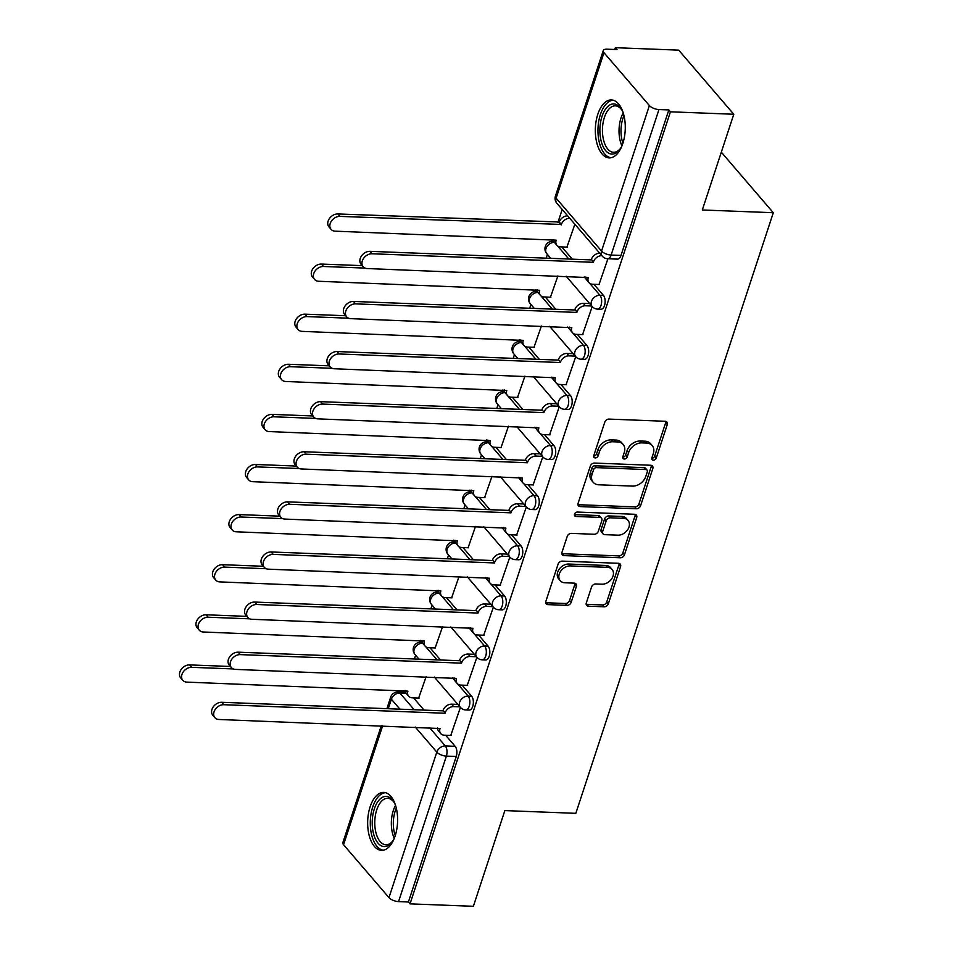 <?xml version="1.0" encoding="UTF-8"?>
<svg xmlns="http://www.w3.org/2000/svg" width="954" height="954" viewBox="0 0 954 954"><rect width="100%" height="100%" fill="white"/><g stroke="black" fill="none" stroke-linecap="round" stroke-linejoin="round"><path stroke-width="1.43" d="M653.347 460.162A2.552 1.908 139.3 0 0 656.269 458.039L667.275 424.542A3.649 2.731 139.3 0 0 666.918 422.05A3.649 2.731 139.3 0 0 665.188 421.274L608.95 419.092A3.649 2.731 139.3 0 0 604.788 422.133L593.77 455.63A2.552 1.908 139.3 0 0 594.02 457.371A2.552 1.908 139.3 0 0 595.236 457.92A2.552 1.908 139.3 0 0 598.146 455.797L599.577 451.457A11.675 8.741 139.3 0 1 612.885 441.762L617.572 441.94A11.675 8.741 139.3 0 1 623.117 444.421A11.675 8.741 139.3 0 1 624.262 452.411L622.831 456.751A2.552 1.908 139.3 0 0 623.081 458.492A2.552 1.908 139.3 0 0 624.298 459.041A2.552 1.908 139.3 0 0 627.207 456.918L628.626 452.578A11.675 8.741 139.3 0 1 641.947 442.883L646.633 443.061A11.675 8.741 139.3 0 1 652.178 445.542A11.675 8.741 139.3 0 1 653.311 453.532L651.892 457.872A2.552 1.908 139.3 0 0 652.142 459.625A2.552 1.908 139.3 0 0 653.347 460.162M651.797 458.29A2.552 1.908 139.3 0 0 654.659 456.167L665.677 422.67A3.649 2.731 139.3 0 0 665.82 421.37M593.674 456.048A2.552 1.908 139.3 0 0 596.536 453.925L597.967 449.584L599.577 451.457M622.735 457.169A2.552 1.908 139.3 0 0 625.597 455.046L627.028 450.717L628.626 452.578M622.819 143.494A29.002 14.954 -87.8 0 0 611.419 99.931A29.002 14.954 -87.8 0 0 597.788 114.337A29.002 14.954 -87.8 0 0 609.189 157.887A29.002 14.954 -87.8 0 0 622.819 143.494M395.147 835.966A29.002 14.954 -87.8 0 0 383.746 792.404A29.002 14.954 -87.8 0 0 370.116 806.81A29.002 14.954 -87.8 0 0 381.517 850.36A29.002 14.954 -87.8 0 0 395.147 835.966M586.316 602.916A3.649 2.731 139.3 0 0 586.674 605.42A3.649 2.731 139.3 0 0 588.415 606.195L604.192 606.804A3.649 2.731 139.3 0 0 608.354 603.775L620.577 566.569A3.649 2.731 139.3 0 0 620.231 564.076A3.649 2.731 139.3 0 0 618.49 563.301L562.252 561.119A3.649 2.731 139.3 0 0 558.09 564.16L545.855 601.354A3.649 2.731 139.3 0 0 546.213 603.858A3.649 2.731 139.3 0 0 547.942 604.633L567.01 605.361A3.649 2.731 139.3 0 0 571.172 602.332L576.407 586.412A3.649 2.731 139.3 0 0 576.049 583.92A3.649 2.731 139.3 0 0 574.308 583.144L564.863 582.775A9.767 7.31 139.3 0 1 560.225 580.7A9.767 7.31 139.3 0 1 560.678 571.231A9.767 7.31 139.3 0 1 570.409 565.913L607.436 567.344A9.767 7.31 139.3 0 1 612.063 569.407A9.767 7.31 139.3 0 1 611.621 578.887A9.767 7.31 139.3 0 1 601.891 584.206L595.713 583.967A3.649 2.731 139.3 0 0 591.552 586.996L586.316 602.916M649.388 105.572L603.965 52.685A7.441 3.089 18.2 0 1 603.262 50.598A7.441 3.089 18.2 0 1 607.114 49.191L616.988 49.572L615.378 47.7L678.723 50.145L733.781 114.253L702.311 209.975L773.3 212.718L575.822 813.333L504.845 810.59L473.375 906.3L410.029 903.855L670.435 111.809L668.826 109.937L658.964 109.555L611.12 255.052A7.441 3.84 92.2 0 1 607.626 258.749L617.5 259.13A7.441 3.84 92.2 0 0 620.994 255.433L611.12 255.052A7.441 3.089 18.2 0 1 601.545 251.069L649.388 105.572A7.441 3.089 18.2 0 0 658.964 109.555M733.781 114.253L670.435 111.809M636.425 508.756A3.649 2.731 139.3 0 0 640.587 505.727L652.822 468.521A3.649 2.731 139.3 0 0 652.464 466.029A3.649 2.731 139.3 0 0 650.723 465.254L594.485 463.072A3.649 2.731 139.3 0 0 590.323 466.112L578.1 503.307A3.649 2.731 139.3 0 0 578.446 505.811A3.649 2.731 139.3 0 0 580.187 506.586L636.425 508.756L634.815 506.884A3.649 2.731 139.3 0 0 638.977 503.855L651.212 466.649A3.649 2.731 139.3 0 0 651.367 465.349M636.7 517.545L624.465 554.751A3.649 2.731 139.3 0 1 620.303 557.78L564.064 555.61A3.649 2.731 139.3 0 1 562.335 554.834A3.649 2.731 139.3 0 1 561.978 552.33L567.213 536.41A3.649 2.731 139.3 0 1 571.374 533.381L594.187 534.264A3.649 2.731 139.3 0 0 598.337 531.223L601.819 520.669A3.649 2.731 139.3 0 0 601.461 518.165A3.649 2.731 139.3 0 0 599.732 517.39L575.977 516.472A2.552 1.908 139.3 0 1 574.773 515.935A2.552 1.908 139.3 0 1 574.88 513.455A2.552 1.908 139.3 0 1 577.432 512.059L634.613 514.278A3.649 2.731 139.3 0 1 636.342 515.053A3.649 2.731 139.3 0 1 636.7 517.545L635.09 515.673L622.867 552.879L624.465 554.751M413.535 697.863L424.053 710.098M445.637 735.236L455.153 746.326L445.291 745.945A7.441 3.84 92.2 0 1 446.389 756.105L398.557 901.602A7.441 3.089 -161.8 0 1 388.97 897.619L343.547 844.719A7.441 3.089 -161.8 0 1 342.856 842.644L381.278 725.755M615.378 47.7L614.793 49.489M562.192 209.486L557.923 222.461M552.306 239.549L551.71 241.374M547.417 254.408L546.189 258.152M535.826 289.658L535.23 291.471M530.949 304.517L529.708 308.249M519.358 339.767L518.761 341.58M514.468 354.614L513.24 358.358M502.877 389.864L502.281 391.677M498 404.723L496.772 408.467M486.409 439.973L485.813 441.785M481.52 454.819L480.291 458.564M469.928 490.082L469.332 491.894M465.051 504.928L463.823 508.673M453.46 540.179L452.864 541.991M448.571 555.037L447.343 558.782M436.992 590.287L436.395 592.1M432.102 605.134L430.874 608.879M420.511 640.396L419.915 642.209M415.634 655.243L414.394 658.987M404.043 690.493L403.459 692.246M410.029 903.855L408.419 901.983L398.557 901.602M566.926 247.11L574.868 224.25M599.029 284.495L607.913 258.761M550.458 297.219L557.887 275.909M582.56 334.604L592.195 306.556A7.441 5.569 -40.7 0 1 591.444 301.428A7.441 5.569 -40.7 0 1 599.923 295.251A7.441 3.84 92.2 0 1 601.449 303.682A7.441 3.84 92.2 0 1 597.526 309.096L601.02 309.239A7.441 3.84 -87.8 0 0 604.943 303.813A7.441 3.84 -87.8 0 0 603.417 295.382L599.923 295.251L589.596 283.219M533.978 347.328L541.407 326.018M566.08 384.7L575.727 356.665M517.509 397.424L524.938 376.126M549.611 434.809L559.259 406.762M501.041 447.533L508.458 426.223M533.143 484.918L542.778 456.871A7.441 5.569 -40.7 0 1 542.015 451.743A7.441 5.569 -40.7 0 1 550.494 445.566A7.441 3.84 92.2 0 1 552.02 453.997A7.441 3.84 92.2 0 1 548.097 459.411L551.603 459.554A7.441 3.84 -87.8 0 0 555.526 454.128A7.441 3.84 -87.8 0 0 554 445.697L550.494 445.566L540.179 433.533M484.56 497.642L491.99 476.332M516.663 535.015L526.31 506.979M468.092 547.739L475.509 526.441M500.194 585.124L509.83 557.076M451.612 597.848L459.041 576.538M483.714 635.233L493.361 607.185A7.441 5.569 -40.7 0 1 492.598 602.057A7.441 5.569 -40.7 0 1 501.077 595.88A7.441 3.84 92.2 0 1 502.603 604.311A7.441 3.84 92.2 0 1 498.68 609.725L502.186 609.868A7.441 3.84 -87.8 0 0 506.109 604.442A7.441 3.84 -87.8 0 0 504.583 596.011L501.077 595.88L490.75 583.848M435.143 647.957L442.573 626.647M467.245 685.33L476.881 657.282M430.015 647.754L440.521 660.001M462.118 685.139L471.634 696.217L468.128 696.086A7.441 3.84 92.2 0 1 469.654 704.517A7.441 3.84 92.2 0 1 465.731 709.943L469.237 710.074A7.441 3.84 -87.8 0 0 473.16 704.648A7.441 3.84 -87.8 0 0 471.634 696.217M446.484 597.645L457.002 609.892M478.586 635.03L488.102 646.12L484.608 645.977A7.441 3.84 92.2 0 1 486.135 654.408A7.441 3.84 92.2 0 1 482.199 659.834L485.705 659.965A7.441 3.84 -87.8 0 0 489.629 654.551A7.441 3.84 -87.8 0 0 488.102 646.12M462.964 547.548L473.47 559.783M495.066 584.921L504.583 596.011M479.433 497.439L489.951 509.686M511.535 534.824L521.051 545.903L517.557 545.771A7.441 3.84 92.2 0 1 519.071 554.202A7.441 3.84 92.2 0 1 515.148 559.628L518.654 559.759A7.441 3.84 -87.8 0 0 522.577 554.334A7.441 3.84 -87.8 0 0 521.051 545.903M495.901 447.331L506.419 459.578M528.003 484.715L537.531 495.806L534.025 495.663A7.441 3.84 92.2 0 1 535.552 504.094A7.441 3.84 92.2 0 1 531.628 509.519L535.122 509.651A7.441 3.84 -87.8 0 0 539.058 504.237A7.441 3.84 -87.8 0 0 537.531 495.806M512.381 397.234L522.899 409.469M544.484 434.607L554 445.697M528.85 347.125L539.368 359.372M560.952 384.51L570.468 395.588L566.974 395.457A7.441 3.84 92.2 0 1 568.501 403.888A7.441 3.84 92.2 0 1 564.577 409.314L568.071 409.445A7.441 3.84 -87.8 0 0 571.995 404.019A7.441 3.84 -87.8 0 0 570.468 395.588M545.33 297.016L555.836 309.263M577.432 334.401L586.948 345.491L583.443 345.348A7.441 3.84 92.2 0 1 584.969 353.779A7.441 3.84 92.2 0 1 581.046 359.205L584.552 359.336A7.441 3.84 -87.8 0 0 588.475 353.922A7.441 3.84 -87.8 0 0 586.948 345.491M561.799 246.919L572.317 259.154M593.901 284.292L603.417 295.382M773.3 212.718L721.319 152.175M450.765 735.439L460.412 707.391M418.663 698.054L426.092 676.756M408.419 901.983L456.262 756.486A7.441 3.84 -87.8 0 0 455.153 746.326M668.826 109.937L620.994 255.433M652.178 445.542L650.568 443.67A11.675 8.741 139.3 0 0 645.023 441.189L646.633 443.061M627.028 450.717A11.675 8.741 139.3 0 1 640.337 441.01L645.023 441.189M623.117 444.421L621.507 442.549A11.675 8.741 139.3 0 0 615.974 440.068L617.572 441.94M597.967 449.584A11.675 8.741 139.3 0 1 611.287 439.889L615.974 440.068M577.945 504.618A3.649 2.731 139.3 0 0 578.577 504.714L634.815 506.884M647.301 471.825A2.552 1.908 139.3 0 0 647.05 470.072A2.552 1.908 139.3 0 0 645.846 469.535L596.477 467.627A2.552 1.908 139.3 0 0 593.555 469.75L592.052 474.317A11.675 8.741 139.3 0 0 593.197 482.307A11.675 8.741 139.3 0 0 598.742 484.787L632.49 486.099A11.675 8.741 139.3 0 0 645.798 476.392L647.301 471.825M647.05 470.072L645.453 468.199A2.552 1.908 139.3 0 0 644.236 467.663L645.846 469.535M593.197 482.307L591.587 480.446A11.675 8.741 139.3 0 1 590.454 472.445L591.957 467.877A2.552 1.908 139.3 0 1 594.867 465.755L644.236 467.663M561.823 553.642A3.649 2.731 139.3 0 0 562.455 553.737L618.705 555.908A3.649 2.731 139.3 0 0 622.867 552.879M601.461 518.165L599.851 516.305A3.649 2.731 139.3 0 0 598.122 515.53L574.415 514.611M617.846 535.17A9.767 7.31 139.3 0 0 627.577 529.852A9.767 7.31 139.3 0 0 628.03 520.383A9.767 7.31 139.3 0 0 623.391 518.308L610.345 517.807A3.649 2.731 139.3 0 0 606.184 520.836L602.713 531.402A3.649 2.731 139.3 0 0 603.071 533.894A3.649 2.731 139.3 0 0 604.8 534.669L617.846 535.17M628.03 520.383L626.42 518.511A9.767 7.31 139.3 0 0 621.793 516.436L623.391 518.308M603.071 533.894L601.473 532.022A3.649 2.731 139.3 0 1 601.115 529.53L604.586 518.964A3.649 2.731 139.3 0 1 608.747 515.935L621.793 516.436M635.09 515.673A3.649 2.731 139.3 0 0 635.245 514.373M612.063 569.407L610.465 567.547A9.767 7.31 139.3 0 0 605.826 565.472L607.436 567.344M560.225 580.7L558.627 578.828A9.767 7.31 139.3 0 1 559.068 569.359A9.767 7.31 139.3 0 1 568.799 564.041L605.826 565.472M545.712 602.666A3.649 2.731 139.3 0 0 546.344 602.761L565.4 603.5A3.649 2.731 139.3 0 0 569.562 600.46L574.797 584.54A3.649 2.731 139.3 0 0 574.952 583.24M586.173 604.228A3.649 2.731 139.3 0 0 586.805 604.323L602.582 604.931A3.649 2.731 139.3 0 0 606.744 601.902L618.979 564.696A3.649 2.731 139.3 0 0 619.122 563.397M569.741 218.275A7.441 5.569 139.3 0 0 561.357 224.452L339.97 216.391A8.55 6.404 139.3 0 0 331.443 221.042A8.55 6.404 139.3 0 0 331.05 229.342A8.55 6.404 139.3 0 0 335.104 231.166L556.182 240.193A7.441 5.569 139.3 0 0 556.909 245.285A7.441 5.569 139.3 0 0 560.439 246.859L567.344 247.134M556.909 245.285L554.823 242.853A7.441 5.569 -40.7 0 1 553.761 239.609M331.05 229.342L328.963 226.921A8.55 6.404 -40.7 0 1 329.357 218.621A8.55 6.404 -40.7 0 1 337.883 213.958L559.271 222.02A7.441 5.569 -40.7 0 1 567.654 215.842M559.116 222.509L561.202 224.941M601.843 255.66A7.441 5.569 139.3 0 0 593.46 261.837L591.373 259.405A7.441 5.569 -40.7 0 1 599.756 253.227M593.305 262.314L372.072 253.764A8.55 6.404 139.3 0 0 363.546 258.427A8.55 6.404 139.3 0 0 363.152 266.726A8.55 6.404 139.3 0 0 367.207 268.539L588.284 277.578A7.441 5.569 139.3 0 0 589.012 282.67L586.925 280.237A7.441 5.569 -40.7 0 1 585.863 276.994M363.152 266.726L361.065 264.294A8.55 6.404 -40.7 0 1 361.459 256.006A8.55 6.404 -40.7 0 1 369.985 251.343L591.218 259.893M589.012 282.67A7.441 5.569 139.3 0 0 592.541 284.244L599.446 284.507M365.072 268.098L323.489 266.488A8.55 6.404 139.3 0 0 314.963 271.151A8.55 6.404 139.3 0 0 314.582 279.45A8.55 6.404 139.3 0 0 318.636 281.263L539.714 290.302A7.441 5.569 139.3 0 0 540.441 295.394A7.441 5.569 139.3 0 0 543.971 296.968L550.875 297.231M540.441 295.394L538.354 292.961A7.441 5.569 -40.7 0 1 537.293 289.718M314.582 279.45L312.495 277.018A8.55 6.404 -40.7 0 1 312.876 268.718A8.55 6.404 -40.7 0 1 321.403 264.067L362.222 265.641M348.604 318.207L307.021 316.597A8.55 6.404 139.3 0 0 298.495 321.259A8.55 6.404 139.3 0 0 298.101 329.559A8.55 6.404 139.3 0 0 302.156 331.372L523.245 340.399A7.441 5.569 139.3 0 0 523.961 345.491A7.441 5.569 139.3 0 0 527.49 347.077L534.395 347.339M523.961 345.491L521.874 343.058A7.441 5.569 -40.7 0 1 520.812 339.827M298.101 329.559L296.014 327.127A8.55 6.404 -40.7 0 1 296.408 318.827A8.55 6.404 -40.7 0 1 304.934 314.164L345.742 315.738M623.236 112.906A23.242 11.985 92.2 0 0 620.291 141.252A23.242 11.985 92.2 0 0 621.96 145.879A25.102 12.939 92.2 0 1 619.861 149.337A25.102 12.939 92.2 0 1 601.258 141.478A25.102 12.939 92.2 0 1 604.919 110.032A25.102 12.939 92.2 0 1 621.412 109.281A25.102 12.939 92.2 0 1 623.224 112.882M621.889 110.08A23.242 11.985 -87.8 0 0 615.342 105.846A23.242 11.985 -87.8 0 0 604.466 117.223A23.242 11.985 -87.8 0 0 603.715 140.62A23.242 11.985 -87.8 0 0 613.541 152.294A23.242 11.985 -87.8 0 0 620.398 148.574M613.255 100.218A28.811 14.859 -87.8 0 0 599.541 143.327A28.811 14.859 -87.8 0 0 611.025 157.744M394.276 838.363A25.102 12.939 92.2 0 1 392.189 841.81A25.102 12.939 92.2 0 1 373.586 833.951A25.102 12.939 92.2 0 1 377.247 802.505A25.102 12.939 92.2 0 1 393.74 801.754A25.102 12.939 92.2 0 1 395.552 805.355A23.242 11.985 92.2 0 0 392.619 833.724A23.242 11.985 92.2 0 0 394.288 838.351M394.217 802.552A23.242 11.985 -87.8 0 0 387.67 798.319A23.242 11.985 -87.8 0 0 376.794 809.696A23.242 11.985 -87.8 0 0 376.043 833.092A23.242 11.985 -87.8 0 0 385.869 844.767A23.242 11.985 -87.8 0 0 392.726 841.046M385.571 792.691A28.811 14.859 -87.8 0 0 371.869 835.799A28.811 14.859 -87.8 0 0 383.353 850.217M591.73 306.007L585.47 305.769A7.441 5.569 139.3 0 0 576.991 311.946L574.904 309.513A7.441 5.569 -40.7 0 1 583.383 303.336L589.644 303.575M576.836 312.423L355.592 303.873A8.55 6.404 139.3 0 0 347.065 308.536A8.55 6.404 139.3 0 0 346.672 316.835A8.55 6.404 139.3 0 0 350.738 318.648L571.816 327.675A7.441 5.569 139.3 0 0 572.543 332.767L570.456 330.346A7.441 5.569 -40.7 0 1 569.395 327.103M346.672 316.835L344.597 314.403A8.55 6.404 -40.7 0 1 344.978 306.103A8.55 6.404 -40.7 0 1 353.505 301.44L574.749 309.99M572.543 332.767A7.441 5.569 139.3 0 0 576.073 334.353L582.977 334.615M575.25 356.116L568.989 355.866A7.441 5.569 139.3 0 0 560.511 362.043L558.424 359.622A7.441 5.569 -40.7 0 1 566.903 353.445L573.175 353.684M560.356 362.532L339.123 353.982A8.55 6.404 139.3 0 0 330.597 358.644A8.55 6.404 139.3 0 0 330.203 366.932A8.55 6.404 139.3 0 0 334.258 368.757L555.347 377.784A7.441 5.569 139.3 0 0 556.063 382.876L553.976 380.443A7.441 5.569 -40.7 0 1 552.915 377.2M330.203 366.932L328.116 364.511A8.55 6.404 -40.7 0 1 328.51 356.212A8.55 6.404 -40.7 0 1 337.036 351.549L558.269 360.099M556.063 382.876A7.441 5.569 139.3 0 0 559.593 384.45L566.497 384.724M332.123 368.304L290.541 366.706A8.55 6.404 139.3 0 0 282.026 371.356A8.55 6.404 139.3 0 0 281.633 379.656A8.55 6.404 139.3 0 0 285.687 381.481L506.765 390.508A7.441 5.569 139.3 0 0 507.492 395.6A7.441 5.569 139.3 0 0 511.022 397.174L517.927 397.448M507.492 395.6L505.405 393.167A7.441 5.569 -40.7 0 1 504.344 389.924M281.633 379.656L279.546 377.235A8.55 6.404 -40.7 0 1 279.939 368.936A8.55 6.404 -40.7 0 1 288.454 364.273L329.273 365.847M315.655 418.412L274.072 416.803A8.55 6.404 139.3 0 0 265.546 421.465A8.55 6.404 139.3 0 0 265.152 429.765A8.55 6.404 139.3 0 0 269.219 431.578L490.296 440.617A7.441 5.569 139.3 0 0 491.012 445.697A7.441 5.569 139.3 0 0 494.542 447.283L501.446 447.545M491.012 445.697L488.937 443.276A7.441 5.569 -40.7 0 1 487.864 440.032M265.152 429.765L263.065 427.332A8.55 6.404 -40.7 0 1 263.459 419.033A8.55 6.404 -40.7 0 1 271.985 414.382L312.793 415.956M299.186 468.521L257.592 466.911A8.55 6.404 139.3 0 0 249.077 471.574A8.55 6.404 139.3 0 0 248.684 479.874A8.55 6.404 139.3 0 0 252.738 481.687L473.816 490.714A7.441 5.569 139.3 0 0 474.543 495.806A7.441 5.569 139.3 0 0 478.073 497.392L484.978 497.654M474.543 495.806L472.457 493.373A7.441 5.569 -40.7 0 1 471.395 490.129M248.684 479.874L246.597 477.441A8.55 6.404 -40.7 0 1 246.991 469.141A8.55 6.404 -40.7 0 1 255.517 464.479L296.324 466.053M558.782 406.213L552.521 405.975A7.441 5.569 139.3 0 0 544.042 412.152L541.955 409.719A7.441 5.569 -40.7 0 1 550.434 403.542L556.695 403.781M543.887 412.629L322.643 404.079A8.55 6.404 139.3 0 0 314.128 408.741A8.55 6.404 139.3 0 0 313.735 417.041A8.55 6.404 139.3 0 0 317.789 418.854L538.867 427.893A7.441 5.569 139.3 0 0 539.594 432.985L537.507 430.552A7.441 5.569 -40.7 0 1 536.446 427.309M313.735 417.041L311.648 414.608A8.55 6.404 -40.7 0 1 312.041 406.309A8.55 6.404 -40.7 0 1 320.556 401.658L541.8 410.208M539.594 432.985A7.441 5.569 139.3 0 0 543.124 434.559L550.029 434.821M542.313 456.322L536.053 456.084A7.441 5.569 139.3 0 0 527.574 462.261L525.487 459.828A7.441 5.569 -40.7 0 1 533.966 453.651L540.226 453.889M527.407 462.738L306.174 454.187A8.55 6.404 139.3 0 0 297.648 458.85A8.55 6.404 139.3 0 0 297.254 467.15A8.55 6.404 139.3 0 0 301.321 468.963L522.398 477.99A7.441 5.569 139.3 0 0 523.114 483.082L521.039 480.661A7.441 5.569 -40.7 0 1 519.966 477.417M297.254 467.15L295.168 464.717A8.55 6.404 -40.7 0 1 295.561 456.417A8.55 6.404 -40.7 0 1 304.087 451.755L525.32 460.305M523.114 483.082A7.441 5.569 139.3 0 0 526.644 484.668L533.548 484.93M525.833 506.431L519.572 506.18A7.441 5.569 139.3 0 0 511.094 512.358L509.007 509.937A7.441 5.569 -40.7 0 1 517.485 503.748L523.746 503.998M510.939 512.847L289.694 504.296A8.55 6.404 139.3 0 0 281.18 508.959A8.55 6.404 139.3 0 0 280.786 517.247A8.55 6.404 139.3 0 0 284.841 519.071L505.918 528.099A7.441 5.569 139.3 0 0 506.646 533.191L504.559 530.758A7.441 5.569 -40.7 0 1 503.497 527.514M280.786 517.247L278.699 514.826A8.55 6.404 -40.7 0 1 279.093 506.526A8.55 6.404 -40.7 0 1 287.607 501.864L508.852 510.414M506.646 533.191A7.441 5.569 139.3 0 0 510.175 534.765L517.08 535.039M282.706 518.618L241.123 517.02A8.55 6.404 139.3 0 0 232.597 521.671A8.55 6.404 139.3 0 0 232.204 529.971A8.55 6.404 139.3 0 0 236.27 531.795L457.348 540.823A7.441 5.569 139.3 0 0 458.075 545.915A7.441 5.569 139.3 0 0 461.605 547.489L468.509 547.763M458.075 545.915L455.988 543.482A7.441 5.569 -40.7 0 1 454.927 540.238M232.204 529.971L230.117 527.55A8.55 6.404 -40.7 0 1 230.51 519.25A8.55 6.404 -40.7 0 1 239.037 514.588L279.844 516.162M509.364 556.528L503.104 556.289A7.441 5.569 139.3 0 0 494.625 562.466L492.538 560.034A7.441 5.569 -40.7 0 1 501.017 553.857L507.278 554.095M494.458 562.943L273.226 554.393A8.55 6.404 139.3 0 0 264.699 559.056A8.55 6.404 139.3 0 0 264.306 567.356A8.55 6.404 139.3 0 0 268.372 569.168L489.45 578.207A7.441 5.569 139.3 0 0 490.177 583.299L488.09 580.867A7.441 5.569 -40.7 0 1 487.017 577.623M264.306 567.356L262.219 564.923A8.55 6.404 -40.7 0 1 262.612 556.623A8.55 6.404 -40.7 0 1 271.139 551.972L492.371 560.523M490.177 583.299A7.441 5.569 139.3 0 0 493.707 584.874L500.611 585.136M266.238 568.727L224.655 567.117A8.55 6.404 139.3 0 0 216.129 571.78A8.55 6.404 139.3 0 0 215.735 580.08A8.55 6.404 139.3 0 0 219.79 581.892L440.867 590.931A7.441 5.569 139.3 0 0 441.595 596.011A7.441 5.569 139.3 0 0 445.124 597.598L452.029 597.86M441.595 596.011L439.508 593.591A7.441 5.569 -40.7 0 1 438.446 590.347M215.735 580.08L213.648 577.647A8.55 6.404 -40.7 0 1 214.042 569.347A8.55 6.404 -40.7 0 1 222.568 564.696L263.376 566.271M492.884 606.637L486.623 606.398A7.441 5.569 139.3 0 0 478.145 612.575L476.058 610.143A7.441 5.569 -40.7 0 1 484.537 603.965L490.797 604.204M477.99 613.052L256.757 604.502A8.55 6.404 139.3 0 0 248.231 609.165A8.55 6.404 139.3 0 0 247.837 617.465A8.55 6.404 139.3 0 0 251.892 619.277L472.969 628.304A7.441 5.569 139.3 0 0 473.697 633.396L471.61 630.964A7.441 5.569 -40.7 0 1 470.549 627.732M247.837 617.465L245.75 615.032A8.55 6.404 -40.7 0 1 246.144 606.732A8.55 6.404 -40.7 0 1 254.67 602.069L475.903 610.62M473.697 633.396A7.441 5.569 139.3 0 0 477.227 634.982L484.131 635.245M249.757 618.836L208.175 617.226A8.55 6.404 139.3 0 0 199.648 621.889A8.55 6.404 139.3 0 0 199.255 630.189A8.55 6.404 139.3 0 0 203.321 632.001L424.399 641.028A7.441 5.569 139.3 0 0 425.126 646.12A7.441 5.569 139.3 0 0 428.656 647.706L435.561 647.969M425.126 646.12L423.039 643.688A7.441 5.569 -40.7 0 1 421.978 640.444M199.255 630.189L197.168 627.756A8.55 6.404 -40.7 0 1 197.561 619.456A8.55 6.404 -40.7 0 1 206.088 614.793L246.895 616.367M476.416 656.746L470.155 656.495A7.441 5.569 139.3 0 0 461.676 662.672L459.589 660.251A7.441 5.569 -40.7 0 1 468.068 654.062L474.329 654.313M461.521 663.161L240.277 654.611A8.55 6.404 139.3 0 0 231.75 659.274A8.55 6.404 139.3 0 0 231.357 667.561A8.55 6.404 139.3 0 0 235.423 669.386L456.501 678.413A7.441 5.569 139.3 0 0 457.228 683.505L455.141 681.073A7.441 5.569 -40.7 0 1 454.08 677.829M231.357 667.561L229.27 665.141A8.55 6.404 -40.7 0 1 229.664 656.841A8.55 6.404 -40.7 0 1 238.19 652.178L459.434 660.728M457.228 683.505A7.441 5.569 139.3 0 0 460.758 685.079L467.663 685.354M233.289 668.933L191.706 667.335A8.55 6.404 139.3 0 0 183.18 671.986A8.55 6.404 139.3 0 0 182.786 680.285A8.55 6.404 139.3 0 0 186.841 682.11L407.93 691.137A7.441 5.569 139.3 0 0 408.646 696.229A7.441 5.569 139.3 0 0 412.176 697.803L419.08 698.078M408.646 696.229L406.559 693.796A7.441 5.569 -40.7 0 1 405.498 690.553M182.786 680.285L180.7 677.865A8.55 6.404 -40.7 0 1 181.093 669.565A8.55 6.404 -40.7 0 1 189.619 664.902L230.427 666.476M459.935 706.842L453.675 706.604A7.441 5.569 139.3 0 0 445.196 712.781L443.109 710.348A7.441 5.569 -40.7 0 1 451.588 704.171L457.848 704.41M445.041 713.258L223.808 704.708A8.55 6.404 139.3 0 0 215.282 709.371A8.55 6.404 139.3 0 0 214.888 717.67A8.55 6.404 139.3 0 0 218.943 719.483L440.032 728.522A7.441 5.569 139.3 0 0 440.748 733.614L438.661 731.181A7.441 5.569 -40.7 0 1 437.6 727.938M214.888 717.67L212.802 715.238A8.55 6.404 -40.7 0 1 213.195 706.938A8.55 6.404 -40.7 0 1 221.722 702.287L442.954 710.837M440.748 733.614A7.441 5.569 139.3 0 0 444.278 735.188L451.182 735.451M654.659 456.167L656.269 458.039M596.536 453.925L598.146 455.797M625.597 455.046L627.207 456.918M422.217 642.233L420.881 642.185A7.441 3.84 92.2 0 1 422.586 643.056M438.697 592.124L437.349 592.076A7.441 3.84 92.2 0 1 439.055 592.947M455.165 542.027L453.83 541.967A7.441 3.84 92.2 0 1 455.535 542.838M471.634 491.918L470.298 491.87A7.441 3.84 92.2 0 1 472.003 492.741M488.114 441.809L486.778 441.762A7.441 3.84 92.2 0 1 488.484 442.632M504.583 391.712L503.247 391.653A7.441 3.84 92.2 0 1 504.952 392.523M521.063 341.604L519.727 341.556A7.441 3.84 92.2 0 1 521.421 342.426M537.531 291.495L536.196 291.447A7.441 3.84 92.2 0 1 537.901 292.318M554.012 241.398L552.676 241.338A7.441 3.84 92.2 0 1 554.369 242.209M406.189 693.296L399.869 693.045L414.179 709.716M429.562 727.628L445.291 745.945A7.441 5.569 -40.7 0 0 436.813 752.122L415.3 727.079M399.929 709.168L391.39 699.222L388.266 708.715M382.649 725.815L343.547 844.719M388.97 897.619L436.813 752.122A7.441 3.089 18.2 0 0 446.389 756.105L456.262 756.486M603.965 52.685L556.122 198.182L601.545 251.069A7.441 5.569 139.3 0 0 602.272 256.161A7.441 7.441 0 0 0 607.626 258.749M425.711 646.681L437.027 659.858M452.399 677.769L454.676 680.417M457.801 684.066L468.128 696.086A7.441 5.569 -40.7 0 0 459.649 702.263A7.441 5.569 -40.7 0 0 460.377 707.355A7.441 7.441 0 0 0 465.731 709.943M442.179 596.572L453.496 609.761M468.879 627.66L471.145 630.308M474.281 633.957L484.608 645.977A7.441 5.569 -40.7 0 0 476.129 652.154A7.441 5.569 -40.7 0 0 476.845 657.246A7.441 7.441 0 0 0 482.199 659.834M458.647 546.475L469.976 559.652M485.347 577.564L487.625 580.211M475.128 496.366L486.445 509.543M501.816 527.455L504.094 530.102M507.23 533.751L517.557 545.771A7.441 5.569 -40.7 0 0 509.078 551.949A7.441 5.569 -40.7 0 0 509.794 557.041A7.441 7.441 0 0 0 515.148 559.628M491.596 446.257L502.913 459.446M518.296 477.346L520.574 479.993M523.698 483.642L534.025 495.663A7.441 5.569 -40.7 0 0 525.547 501.84A7.441 5.569 -40.7 0 0 526.274 506.932A7.441 7.441 0 0 0 531.628 509.519M508.077 396.16L519.393 409.338M534.765 427.249L537.042 429.896M524.545 346.052L535.862 359.229M551.245 377.14L553.511 379.787M556.647 383.436L566.974 395.457A7.441 5.569 -40.7 0 0 558.495 401.634A7.441 5.569 -40.7 0 0 559.223 406.726A7.441 7.441 0 0 0 564.577 409.314M541.025 295.943L552.342 309.132M567.713 327.031L569.991 329.679M573.127 333.328L583.443 345.348A7.441 5.569 -40.7 0 0 574.964 351.525A7.441 5.569 -40.7 0 0 575.691 356.617A7.441 7.441 0 0 0 581.046 359.205M557.494 245.846L568.811 259.023M584.194 276.934L586.46 279.582M550.78 258.331L546.737 253.621A7.441 5.569 -40.7 0 1 546.022 248.529A7.441 5.569 139.3 0 1 554.453 242.352M534.312 308.428L530.269 303.718A7.441 5.569 -40.7 0 1 529.542 298.638A7.441 5.569 139.3 0 1 537.984 292.449M517.843 358.537L513.789 353.827A7.441 5.569 -40.7 0 1 513.073 348.735A7.441 5.569 139.3 0 1 521.504 342.558M501.363 408.646L497.32 403.936A7.441 5.569 -40.7 0 1 496.593 398.844A7.441 5.569 139.3 0 1 505.036 392.666M484.894 458.743L480.852 454.032A7.441 5.569 -40.7 0 1 480.124 448.952A7.441 5.569 139.3 0 1 488.555 442.763M468.414 508.852L464.371 504.141A7.441 5.569 -40.7 0 1 463.644 499.049A7.441 5.569 139.3 0 1 472.087 492.872M451.946 558.961L447.903 554.25A7.441 5.569 -40.7 0 1 447.176 549.158A7.441 5.569 139.3 0 1 455.607 542.981M435.465 609.057L431.423 604.347A7.441 5.569 -40.7 0 1 430.707 599.255A7.441 5.569 139.3 0 1 439.138 593.078M418.997 659.166L414.954 654.456A7.441 5.569 -40.7 0 1 414.227 649.364A7.441 5.569 139.3 0 1 422.67 643.187M405.748 692.342L398.045 692.044A7.441 3.84 92.2 0 1 399.869 693.045A7.441 5.569 -40.7 0 0 391.39 699.222A7.441 3.089 -161.8 0 1 390.687 697.147L386.907 708.667M556.85 203.262A7.441 5.569 139.3 0 1 556.122 198.182A7.441 3.089 -161.8 0 1 555.431 196.095A7.441 7.441 0 0 0 556.85 203.262L602.272 256.161M640.337 441.01L641.947 442.883M611.287 439.889L612.885 441.762M665.677 422.67L667.275 424.542M578.577 504.714L580.187 506.586M651.212 466.649L652.822 468.521M638.977 503.855L640.587 505.727M594.867 465.755L596.477 467.627M591.957 467.877L593.555 469.75M590.454 472.445L592.052 474.317M618.705 555.908L620.303 557.78M562.455 553.737L564.064 555.61M598.122 515.53L599.732 517.39M574.415 514.659L575.977 516.472M608.747 515.935L610.345 517.807M604.586 518.964L606.184 520.836M601.115 529.53L602.713 531.402M568.799 564.041L570.409 565.913M574.797 584.54L576.407 586.412M569.562 600.46L571.172 602.332M565.4 603.5L567.01 605.361M546.344 602.761L547.942 604.633M618.979 564.696L620.577 566.569M606.744 601.902L608.354 603.775M602.582 604.931L604.192 606.804M586.805 604.323L588.415 606.195M559.271 222.02L561.357 224.452M337.883 213.958L339.97 216.391M593.46 261.837L591.373 259.405M372.072 253.764L369.985 251.343M321.403 264.067L323.489 266.488M304.934 314.164L307.021 316.597M623.988 115.649A22.479 11.591 -87.8 0 0 622.223 140.942A22.479 11.591 -87.8 0 0 622.926 143.195M396.315 808.121A22.479 11.591 -87.8 0 0 394.551 833.414A22.479 11.591 -87.8 0 0 395.242 835.668M576.991 311.946L574.904 309.513M585.47 305.769L583.383 303.336M355.592 303.873L353.505 301.44M560.511 362.043L558.424 359.622M568.989 355.866L566.903 353.445M339.123 353.982L337.036 351.549M288.454 364.273L290.541 366.706M271.985 414.382L274.072 416.803M255.517 464.479L257.592 466.911M544.042 412.152L541.955 409.719M552.521 405.975L550.434 403.542M322.643 404.079L320.556 401.658M527.574 462.261L525.487 459.828M536.053 456.084L533.966 453.651M306.174 454.187L304.087 451.755M511.094 512.358L509.007 509.937M519.572 506.18L517.485 503.748M289.694 504.296L287.607 501.864M239.037 514.588L241.123 517.02M494.625 562.466L492.538 560.034M503.104 556.289L501.017 553.857M273.226 554.393L271.139 551.972M222.568 564.696L224.655 567.117M478.145 612.575L476.058 610.143M486.623 606.398L484.537 603.965M256.757 604.502L254.67 602.069M206.088 614.793L208.175 617.226M461.676 662.672L459.589 660.251M470.155 656.495L468.068 654.062M240.277 654.611L238.19 652.178M189.619 664.902L191.706 667.335M445.196 712.781L443.109 710.348M453.675 706.604L451.588 704.171M223.808 704.708L221.722 702.287M566.163 276.231L592.172 306.52A7.441 7.441 0 0 0 597.526 309.096M552.676 241.338A7.441 7.441 0 0 0 546.737 253.621M575.691 356.617L549.683 326.34M536.196 291.447A7.441 7.441 0 0 0 530.269 303.718M559.223 406.726L533.214 376.436M519.727 341.556A7.441 7.441 0 0 0 513.789 353.827M516.746 426.545L542.743 456.823A7.441 7.441 0 0 0 548.097 459.411M503.247 391.653A7.441 7.441 0 0 0 497.32 403.936M526.274 506.932L500.266 476.654M486.778 441.762A7.441 7.441 0 0 0 480.852 454.032M509.794 557.041L483.797 526.751M470.298 491.87A7.441 7.441 0 0 0 464.371 504.141M467.317 576.86L493.325 607.138A7.441 7.441 0 0 0 498.68 609.725M453.83 541.967A7.441 7.441 0 0 0 447.903 554.25M476.845 657.246L450.848 626.969M437.349 592.076A7.441 7.441 0 0 0 431.423 604.347M460.377 707.355L434.368 677.066M420.881 642.185A7.441 7.441 0 0 0 414.954 654.456M398.045 692.044A7.441 7.441 0 0 0 390.687 697.147M603.262 50.598L555.431 196.095"/></g></svg>
